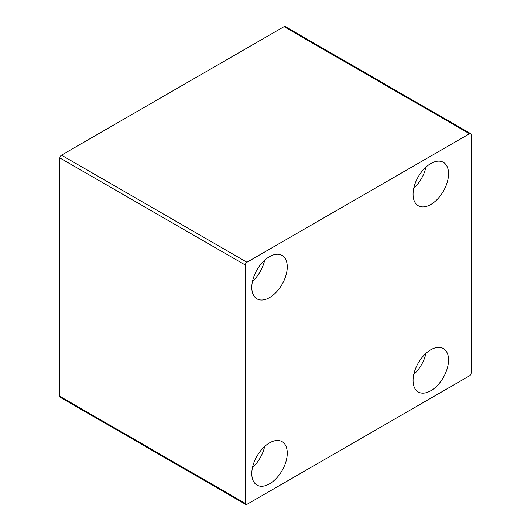<?xml version="1.0" encoding="UTF-8"?>
<svg xmlns="http://www.w3.org/2000/svg" width="531" height="531" viewBox="0 0 531 531"><rect width="100%" height="100%" fill="white"/><g stroke="black" fill="none" stroke-linecap="round" stroke-linejoin="round"><path stroke-width="0.8" d="M471.13 373.047A2.283 1.314 -60 0 1 469.517 375.842L246.955 504.337A2.283 1.314 -60 0 1 245.813 504.45A2.283 1.314 -60 0 1 245.342 503.408L245.342 265.035A2.283 1.314 -60 0 1 246.955 262.241L469.517 133.746A2.283 1.314 -60 0 1 470.658 133.633A2.283 1.314 -60 0 1 471.13 134.675L471.13 373.047M413.072 194.266A25.09 14.483 -60 0 1 424.023 169.017A25.09 14.483 -60 0 1 443.352 162.3A25.09 14.483 -60 0 1 443.352 191.266A25.09 14.483 -60 0 1 418.269 205.749A25.09 14.483 -60 0 1 413.072 194.266M251.794 287.377A25.09 14.483 -60 0 1 262.745 262.135A25.09 14.483 -60 0 1 282.074 255.411A25.09 14.483 -60 0 1 282.074 284.377A25.09 14.483 -60 0 1 256.991 298.867A25.09 14.483 -60 0 1 251.794 287.377M251.794 473.612A25.09 14.483 -60 0 1 262.745 448.363A25.09 14.483 -60 0 1 282.074 441.639A25.09 14.483 -60 0 1 282.074 470.612A25.09 14.483 -60 0 1 256.991 485.095A25.09 14.483 -60 0 1 251.794 473.612M413.072 380.495A25.09 14.483 -60 0 1 424.023 355.246A25.09 14.483 -60 0 1 443.352 348.528A25.09 14.483 -60 0 1 443.352 377.495A25.09 14.483 -60 0 1 418.269 391.984A25.09 14.483 -60 0 1 413.072 380.495M425.935 353.374A25.09 14.483 -60 0 1 413.755 374.468M264.657 446.485A25.09 14.483 -60 0 1 252.477 467.585M264.657 260.256A25.09 14.483 -60 0 1 252.477 281.357M425.935 167.146A25.09 14.483 -60 0 1 413.755 188.239M470.658 133.633L285.187 26.55A2.283 1.314 120 0 0 284.045 26.663L61.483 155.158A2.283 1.314 120 0 0 59.87 157.953L59.87 396.325A2.283 1.314 120 0 0 60.342 397.367L245.813 504.45M245.342 503.408L59.87 396.325M245.342 265.035L59.87 157.953M246.955 262.241L61.483 155.158M469.517 133.746L284.045 26.663"/></g></svg>
